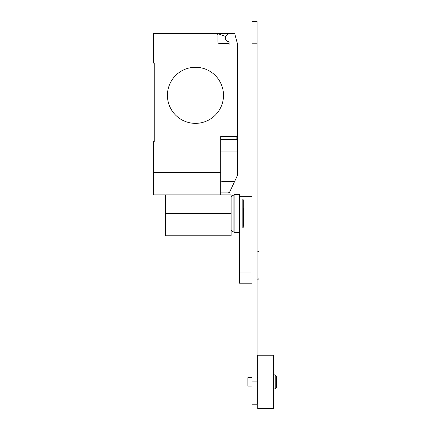 <?xml version="1.0" encoding="UTF-8"?>
<svg xmlns="http://www.w3.org/2000/svg" width="430" height="430" viewBox="0 0 430 430"><rect width="100%" height="100%" fill="white"/><g stroke="black" fill="none" stroke-linecap="round" stroke-linejoin="round"><path stroke-width="0.64" d="M257.054 251.174L258.414 251.174L259 251.76L259 278.549L258.414 279.135L257.054 279.135M252.007 271.997L239.483 271.997L239.483 213.543L239.483 232.608L234.882 232.608L234.882 194.473L239.483 194.473L239.483 213.543M239.483 271.997L239.483 283.209L252.007 283.209M257.054 404.189L257.054 21.5L252.007 21.5L252.007 404.189L257.054 404.189M273.695 381.862L273.695 374.852L275.2 374.852L275.2 388.87L273.695 388.87L273.695 381.862M275.2 388.87L276.598 387.468L276.598 376.255L275.2 374.852M252.007 386.07L247.895 386.07L247.895 377.653L252.007 377.653M257.71 381.862L257.71 355.223L273.416 355.223L273.416 408.5L257.71 408.5L257.71 381.862M243.719 207.932L243.719 225.933M243.273 199.816L243.273 227.266M242.16 199.24L242.16 227.841M231.103 196.703L233.108 195.365L233.108 231.716L234.882 232.608M165.486 194.865L165.486 235.801L231.103 235.801L231.103 194.865L153.402 194.865L153.402 141.588L154.241 141.588L154.241 63.076L153.402 63.076L153.402 33.631L234.715 33.631L237.521 44.096L237.521 139.341L220.697 139.341M223.503 95.32A28.041 28.041 0 0 1 195.462 123.362A28.041 28.041 0 0 1 167.421 95.32A28.041 28.041 0 0 0 195.462 123.362A28.041 28.041 0 0 0 223.503 95.32A28.041 28.041 0 0 0 195.462 67.279A28.041 28.041 0 0 0 167.421 95.32A28.041 28.041 0 0 1 195.462 67.279A28.041 28.041 0 0 1 223.503 95.32M220.697 194.865L220.697 172.43L153.402 172.43M220.697 192.903L228.266 192.903L229.588 192.237L237.521 175.273L237.521 139.341M220.697 182.245L222.412 181.347L234.689 181.347M220.697 172.43L220.697 136.541L237.521 136.541M154.241 141.588L154.241 63.076M217.892 35.034A1.403 1.403 0 0 0 216.489 33.631A1.403 1.403 0 0 1 217.892 35.034L217.892 42.043A1.403 1.403 0 0 0 219.295 43.446L227.706 43.446A1.403 1.403 0 0 1 229.109 44.849L229.109 42.006A0.559 0.559 0 0 0 228.626 41.452A3.644 3.644 0 0 1 227.293 34.679L229.109 33.631M227.293 34.679A3.644 3.644 0 0 0 228.626 41.452M229.109 44.849A1.403 1.403 0 0 0 227.706 43.446M217.886 33.631L225.594 36.437A3.784 3.784 0 0 0 228.953 41.619M220.697 151.962L237.521 151.962L237.521 159.417M243.273 207.932L252.007 207.932M252.007 381.91L257.054 381.91M252.007 43.779L257.054 43.779M165.486 213.543L231.103 213.543M236.118 139.341L236.118 136.541M239.483 196.714L252.007 196.714M273.695 377.653L273.416 377.653M257.71 377.653L257.054 377.653M257.71 386.07L257.054 386.07M273.695 386.07L273.416 386.07M233.108 195.365L234.882 194.473M231.103 230.378L233.108 231.716"/></g></svg>
